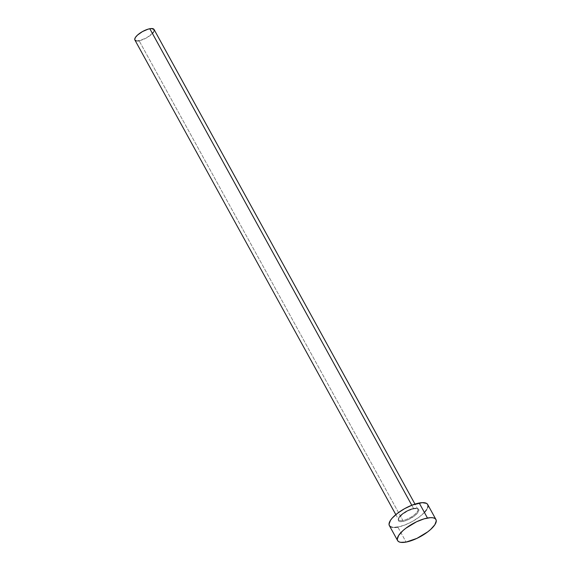 <?xml version="1.0" encoding="UTF-8"?>
<svg xmlns="http://www.w3.org/2000/svg" width="571" height="571" viewBox="0 0 571 571"><rect width="100%" height="100%" fill="white"/><g stroke="black" fill="none" stroke-linecap="round" stroke-linejoin="round"><path stroke-width="0.43" stroke-dasharray="2.85 2.14" d="M402.819 521.466A11.663 3.99 151.2 0 0 417.223 513.422A11.663 3.99 151.2 0 0 414.225 508.633L408.429 510.617L402.669 514.093L398.879 517.89L398.301 519.003L398.337 520.731L401.235 521.658L404.625 521.023L408.615 519.482L414.375 515.998L417.223 513.422L418.921 510.131L418.707 509.361L417.123 508.497L414.225 508.633A11.663 3.99 151.2 0 0 399.821 516.669A11.663 3.99 151.2 0 0 402.819 521.466M413.54 508.433A10.935 3.74 -28.8 0 1 417.929 509.66A10.935 3.74 -28.8 0 1 413.054 515.806A10.935 3.74 -28.8 0 1 402.848 520.459A10.935 3.74 -28.8 0 1 398.608 519.717A10.935 3.74 -28.8 0 1 402.783 513.493A10.935 3.74 -28.8 0 1 413.54 508.433L411.784 505.242L413.54 508.433A10.935 3.74 -28.8 0 1 417.779 509.175A10.935 3.74 -28.8 0 1 413.604 515.399A10.935 3.74 -28.8 0 1 402.848 520.459L139.131 40.762L402.848 520.459A10.935 3.74 -28.8 0 1 398.451 519.232A10.935 3.74 -28.8 0 1 403.333 513.086A10.935 3.74 -28.8 0 1 413.54 508.433M134.892 40.013A10.935 3.74 151.2 0 0 139.131 40.762A10.935 3.74 151.2 0 0 149.887 35.702A10.935 3.74 151.2 0 0 154.056 29.478M389.358 525.584A21.869 7.48 151.2 0 0 397.83 527.076L406.081 542.086L397.83 527.076A21.869 7.48 151.2 0 0 419.342 516.955A21.869 7.48 151.2 0 0 427.686 504.507M427.686 507.626L426.608 509.71M424.831 512.001L419.499 516.834L412.49 521.402L404.882 524.999L397.83 527.076M394.854 527.44L392.398 527.326M154.056 31.034L153.513 32.076M152.628 33.225L146.462 37.922L139.131 40.762M137.64 40.941L136.412 40.884M134.927 40.077L134.72 39.356M395.817 514.635L398.608 519.717C397.787 520.081 398.501 518.775 400.756 515.806C404.725 512.237 409.15 509.882 414.032 508.747C417.058 508.583 418.307 508.725 417.779 509.175L414.981 504.1"/><path stroke-width="0.86" d="M414.981 504.1L154.056 29.478A10.935 3.74 151.2 0 0 149.823 28.728L411.784 505.242L149.823 28.728A10.935 3.74 151.2 0 0 139.067 33.796A10.935 3.74 151.2 0 0 134.892 40.013L395.817 514.635M435.944 519.517L427.686 504.507A21.869 7.48 151.2 0 0 419.214 503.015L427.465 518.025L419.214 503.015A21.869 7.48 151.2 0 0 397.702 513.143A21.869 7.48 151.2 0 0 389.358 525.584L397.609 540.594A21.869 7.48 -28.8 0 1 405.952 528.154A21.869 7.48 -28.8 0 1 427.465 518.025A21.869 7.48 -28.8 0 1 435.944 519.517A21.869 7.48 -28.8 0 1 427.593 531.965A21.869 7.48 -28.8 0 1 406.081 542.086A21.869 7.48 -28.8 0 1 397.609 540.594M392.398 527.326L390.571 526.74L389.429 525.705L389.022 524.264L390.443 520.381L392.213 518.097L397.544 513.258L404.553 508.697L412.162 505.099L422.19 502.651L426.473 503.351L427.615 504.386L428.022 505.827L427.686 507.626M426.608 509.71L424.831 512.001M397.83 527.076L394.854 527.44M406.081 542.086L400.649 542.336L398.822 541.751L397.68 540.716L397.273 539.274L398.694 535.391L402.862 530.695L405.795 528.268L416.602 521.744L424.082 518.853L430.441 517.661L432.897 517.776L434.724 518.361L435.866 519.396L436.28 520.838L434.859 524.72L430.684 529.417L427.75 531.844L416.944 538.367L406.081 542.086M136.412 40.884L134.927 40.077L134.72 39.356L135.434 37.415L137.518 35.067L142.486 31.569L148.132 29.142L151.308 28.55L154.02 29.414L154.056 31.034M153.513 32.076L152.628 33.225M139.131 40.762L137.64 40.941"/></g></svg>
